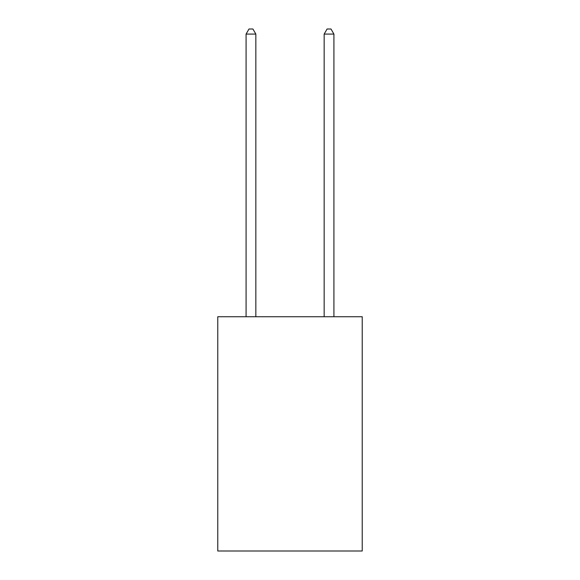 <?xml version="1.0" encoding="UTF-8"?>
<svg xmlns="http://www.w3.org/2000/svg" width="580" height="580" viewBox="0 0 580 580"><rect width="100%" height="100%" fill="white"/><g stroke="black" fill="none" stroke-linecap="round" stroke-linejoin="round"><path stroke-width="0.87" d="M362.232 316.745L362.232 551L217.768 551L217.768 316.745L362.232 316.745M255.838 316.745L255.838 34.075L246.079 34.075L246.079 316.745M246.079 34.075L249.008 29L252.909 29L255.838 34.075M333.921 316.745L333.921 34.075L324.162 34.075L324.162 316.745M324.162 34.075L327.091 29L330.992 29L333.921 34.075"/></g></svg>

